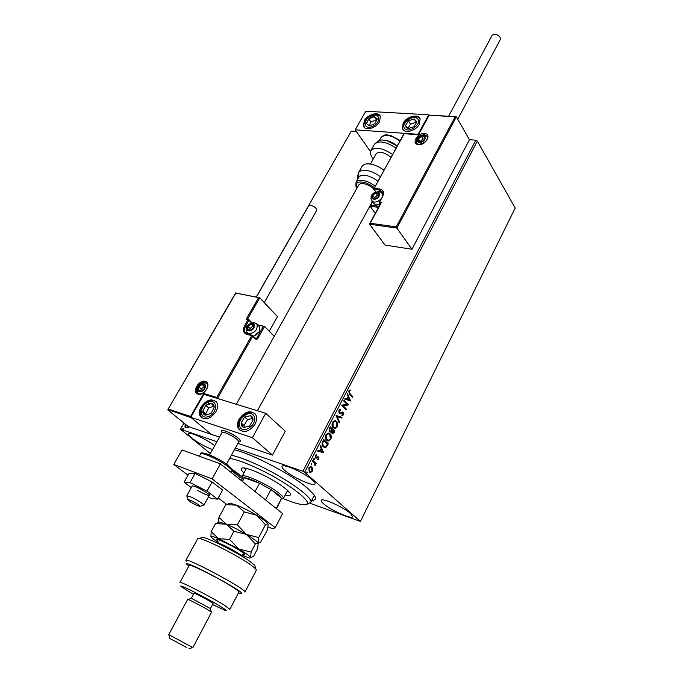 <?xml version="1.0" encoding="UTF-8"?>
<svg xmlns="http://www.w3.org/2000/svg" width="683" height="683" viewBox="0 0 683 683"><rect width="100%" height="100%" fill="white"/><g stroke="black" fill="none" stroke-linecap="round" stroke-linejoin="round"><path stroke-width="1.02" d="M234.371 449.815C252.394 453.794 293.007 475.206 308.161 488.763L314.112 494.902C316.588 498.505 315.802 500.34 311.738 500.4M310.714 502.389L314.351 495.243M214.727 445.709C206.65 439.237 189.097 431.255 188.329 433.662C187.927 434.414 189.054 435.865 191.701 438.016C197.985 442.772 204.926 446.639 212.541 449.619M323.511 503.738C330.538 510.081 351.813 519.635 352.701 516.783L350.592 513.582C343.737 507.221 321.906 497.437 321.215 500.357C320.882 500.998 321.65 502.125 323.511 503.738M284.785 470.408C292.486 477.323 313.992 486.97 315.059 483.923C315.452 483.188 314.615 481.908 312.541 480.064C305.028 473.114 282.916 463.211 282.045 466.335C281.635 467.112 282.549 468.461 284.785 470.408M232.22 470.561L242.004 476.871M235.336 448.057L302.876 471.261L475.812 140.177L477.34 141.074L304.627 472.235L360.428 521.445L309.903 503.217M242.439 478.467L239.844 477.246L232.109 471.031M189.242 426.884L187.885 427.814L185.964 427.857L184.939 427.123L185.417 424.245M183.992 423.084L180.483 429.206L216.938 441.73M256.245 297.02L351.301 131.162L356.355 131.529M396.234 226.876L396.866 228.088L369.58 224.229L369.605 223.768L370.203 223.221L396.234 226.876L455.1 116.895L456.355 116.853L469.452 139.716L475.812 140.177M183.496 428.446L183.718 429.12L182.711 429.291L182.711 428.77L183.744 428.642M312.729 468.828L312.37 471.133L310.5 472.457L309.297 471.97L308.784 467.923L310.654 466.591L311.841 467.078L312.729 468.828L312.31 468.683L311.943 470.988L312.37 471.133M312.78 460.427L316.212 463.552L315.87 464.218L315.367 463.757L314.957 465.823L314.718 463.322L312.43 461.093L312.78 460.427M318.654 459.027L317.51 459.855L318.21 458.686L317.749 457.499L315.435 457.969L315.17 455.655L316.349 454.724L315.768 457.286L318.415 456.953L318.654 459.027L317.467 459.591M322.683 441.414L323.716 439.434L328.301 443.805L326.423 446.955L325.006 447.604L323.238 446.81C321.855 445.64 321.667 443.848 322.683 441.414M330.273 426.832L334.807 431.272L332.894 433.662L332.066 433.304L331.511 431.571L330.487 432.134L329.658 431.776L329.402 428.514L330.273 426.832M336.173 415.52L342.021 417.347L341.662 418.039L337.223 416.664L339.562 422.094L339.203 422.794L336.113 415.623L342.021 417.347M343.728 400.998L344.061 400.366L348.458 404.934L343.028 405.668L346.324 409.057L345.991 409.689L341.568 405.147L347.007 404.404L343.728 400.998M349.884 393.553L352.769 396.61L352.445 397.241L349.508 394.134L348.757 391.009L350.072 389.993L350.242 390.667L349.209 391.479L349.457 393.434L352.769 396.61M360.428 521.445L515.187 208.008L477.34 141.074M350.541 400.921L344.727 399.085L345.086 398.394L346.938 399.026L348.142 396.703L347.177 394.381L347.536 393.69L350.541 400.921L350.072 400.887M338.811 410.099L340.766 409.228L340.723 409.979L339.297 410.526L339.451 412.455L343.199 412.361L343.464 414.897L341.884 415.742L341.867 414.965L343.02 414.427L342.892 413.019L339.109 413.095L338.811 410.099M336.557 421.291C337.854 422.521 338.094 424.365 337.282 426.824L334.96 428.54L333.219 427.763C331.912 426.534 331.673 424.672 332.519 422.188L334.815 420.523L336.13 421.163C337.428 422.393 337.667 424.237 336.856 426.704L337.282 426.824M330.06 433.79C331.375 435.003 331.622 436.847 330.803 439.323L328.412 441.073L326.696 440.322C325.364 439.109 325.125 437.257 325.97 434.755L328.335 433.048L329.633 433.662C330.948 434.875 331.195 436.719 330.376 439.195L330.803 439.323M323.733 452.633L317.604 451.156L317.979 450.439L319.934 450.951L321.181 448.552L320.148 446.272L320.523 445.555L323.674 452.735M314.206 458.635L313.881 459.847L313.89 458.524M311.55 463.723L311.226 464.944L311.243 463.62M307.205 472.073L306.872 473.285L306.915 471.97M210.338 453.563L180.483 429.206M304.627 472.235L302.876 471.261M349.705 390.121L350.242 390.667M349.816 390.556L349.491 391.128M349.064 391.017L349.209 391.479M348.791 391.368L349.457 393.434M345.077 398.42L346.938 399.026M347.331 394.091L350.114 400.801M348.45 397.446L347.109 399.103L349.457 399.871L348.45 397.446L347.527 399.222L349.457 399.871M343.95 400.571L348.458 404.934M347.963 404.942L343.028 405.668M342.61 405.548L346.324 409.057M345.897 408.938L345.675 409.365M340.339 409.168L340.723 409.979M340.296 409.851L339.297 410.526M338.87 410.398L339.451 412.455M339.024 412.336L339.571 412.566M342.473 412.011L343.199 412.361M342.781 412.242L343.464 414.897M343.037 414.777L341.884 415.597M341.696 412.703L341.269 413.164M340.843 413.044L339.468 413.352M341.602 417.219L341.244 417.911M339.562 422.094L337.223 416.664M336.856 426.704L334.098 428.378M335.251 420.549L336.13 421.163M335.122 421.326L334.397 421.189L332.57 422.504L333.133 426.986L334.226 427.592M333.56 427.114L334.969 427.737L336.804 426.405L336.224 421.932L334.824 421.309L332.997 422.632L333.133 426.986M332.57 422.504L332.997 422.632M330.179 427.02L334.807 431.272M334.38 431.135L332.365 433.526M330.487 432.134L331.511 431.571M329.573 430.99L330.546 431.357L332.092 429.59L330.41 427.934L329.599 428.548L329.573 430.99L330.12 431.229M331.972 432.518L332.869 432.868L334.004 431.46L332.561 430.042L331.964 430.247L331.972 432.518L332.544 432.766M331.964 430.247L332.39 432.646M329.599 428.548L329.991 431.127M330.41 427.934L330.017 428.676M330.376 439.195L327.533 440.902M328.796 433.082L329.633 433.662M328.651 433.859L327.917 433.705L326.03 435.054L326.611 439.536L327.669 440.117M327.037 439.673L328.429 440.27L330.324 438.904L329.718 434.448L328.344 433.842L326.457 435.182L326.611 439.536M326.03 435.054L326.457 435.182M323.622 439.613L328.301 443.805M327.883 443.677L326.004 446.819L326.423 446.955M326.004 446.819L324.143 447.425M323.153 446.016L324.963 446.784L326.175 446.195L327.499 444.01L323.844 440.535L323.418 440.407L322.256 442.977L323.153 446.016L324.254 446.622M322.256 442.977L323.58 446.153M323.844 440.535L322.683 443.105M323.247 452.598L317.621 451.13M320.327 445.931L323.307 452.496M321.514 449.277L320.131 450.976L322.589 451.642L321.514 449.277L320.558 451.113M317.271 457.362L316.084 458.233M315.964 454.835L316.468 455.399M316.041 455.254L315.213 455.834L315.631 455.971M315.213 455.834L315.768 457.286M317.817 456.679L318.415 456.953M317.988 456.816L318.227 458.891M313.83 458.541L314.308 459.539M312.694 460.598L316.212 463.552M315.794 463.415L315.537 463.911M315.333 465.422L314.94 463.62L315.367 463.757M311.183 463.637L311.661 464.636M311.943 470.988L310.867 472.414M310.449 472.269L309.758 472.286M310.961 466.626L311.841 467.078M311.422 466.941L312.31 468.683M310.748 467.377L308.784 468.162L309.22 471.159L309.962 471.526M309.647 471.296L310.569 471.688L311.943 470.749L311.491 467.744L310.543 467.36L309.211 468.307L309.22 471.159M308.784 468.162L309.211 468.307M306.838 471.979L307.316 472.978M185.443 427.609L184.931 424.894M185.221 425.125L185.708 424.484M185.921 427.08L186.596 427.498L189.054 426.815M186.596 427.498L188.67 426.687M185.853 424.595L185.477 426.662L186.305 427.259M182.967 429.453L182.711 428.77M183.001 429.009L183.761 428.676M238.811 438.554L240.655 441.218C239.818 438.623 235.14 435.395 226.619 431.519C223.717 430.41 222.026 430.128 221.54 430.683C222.12 428.941 234.115 434.397 238.811 438.554M201.033 406.948C206.65 399.564 211.858 398.001 216.648 402.261C218.133 404.874 217.911 408.024 215.965 411.704C210.364 419.106 205.165 420.711 200.367 416.528C198.821 413.864 199.043 410.671 201.033 406.948M255.041 424.152C256.928 420.463 257.124 417.262 255.63 414.538C250.507 409.783 244.992 411.294 239.101 419.072C237.155 422.811 236.967 426.064 238.529 428.839C243.66 433.5 249.167 431.938 255.041 424.152M265.721 413.292L252.394 437.683L190.753 417.322L203.91 394.322L265.721 413.292L285.289 431.186L272.474 455.1L237.915 443.378M190.753 417.322L211.371 434.379L219.499 437.137M252.394 437.683L272.474 455.1M419.345 124.246C415.93 131.093 403.995 134.073 402.381 128.566L403.149 123.213C406.564 116.417 418.483 113.395 420.105 118.987L419.345 124.246M364.278 120.729L363.476 126.142C365.098 131.221 376.196 128.216 379.56 121.702L380.354 116.383C378.724 111.227 367.642 114.274 364.278 120.729M355.177 129.813L365.806 111.235L428.753 114.795L418.107 134.295L355.177 129.813L370.485 151.626M196.977 505.454L199.675 506.402C200.273 505.676 197.353 503.721 190.907 500.519C188.482 499.478 187.501 499.299 187.953 499.999C189.626 501.578 192.632 503.397 196.977 505.454M187.851 499.623L186.766 495.824L191.061 497.028C198.591 500.665 202.868 503.388 203.901 505.198M226.5 464.124L238.811 441.747C238.068 439.485 233.97 436.659 226.525 433.27C223.981 432.288 222.496 432.04 222.077 432.527L222.052 432.57M222.043 432.587L221.54 430.683M369.58 224.229L385.024 245.069L411.96 249.244L469.452 139.716M456.355 116.853L396.866 228.088L411.96 249.244M378.578 207.342L370.126 206.266L375.283 213.369M380.977 203.355L370.203 223.221M455.1 116.895L428.933 115.12L455.834 116.656M429.052 115.41L418.406 134.927L428.933 115.12M370.126 206.266L370.724 205.259L379.125 206.326M418.406 134.927L404.029 133.603M259.327 297.677L235.857 293.092L259.736 297.822L277.469 316.605L269.256 331.229M167.916 410.005L188.235 426.534L211.371 434.379L191.206 417.697L167.881 409.561L235.848 292.7M257.491 324.724L264.603 326.448L274.224 336.335M247.485 319.251L246.153 319.354L258.413 297.925M235.857 293.092L167.881 409.561M168.385 409.126L190.6 416.451L190.839 417.176M190.6 416.451L203.747 393.468L204.097 394.381M264.219 326.312L258.097 325.33M203.747 393.468L216.724 397.446L217.074 398.368M252.667 323.844L251.02 323.955L248.006 326.448L247.784 329.624L250.593 330.307L253.624 327.797L253.828 324.621L252.667 323.844M252.514 324.374L251.02 323.955L248.006 326.448L247.784 329.624L250.593 330.307L253.624 327.797L253.828 324.621L252.514 324.374M253.487 336.215L259.19 331.75L259.574 326.841L258.464 325.714M258.942 332.186L255.792 335.285M253.82 326.201L253.051 326.013L250.046 328.506L249.935 330.196M250.046 328.506L248.006 326.448M253.051 326.013L251.02 323.955M377.528 192.64L375.778 192.871L372.798 195.347L372.858 198.181L375.906 198.557L378.903 196.072L378.834 193.229L377.528 192.64M377.383 193.152L375.778 192.871L372.798 195.347L372.858 198.181L375.906 198.557L378.903 196.072L378.834 193.229L377.383 193.152M371.945 201.263L373.302 203.141L376.026 205.011L380.072 204.157M380.098 204.2L378.945 204.644M378.937 195.415L377.46 195.236L374.489 197.703L374.506 198.48M374.489 197.703L372.798 195.347M377.46 195.236L375.778 192.871M423.144 136.088L421.377 136.369L418.423 138.82L418.577 141.509L421.693 141.748L424.655 139.281L424.493 136.591L423.144 136.088M422.999 136.591L421.377 136.369L418.423 138.82L418.577 141.509L421.693 141.748L424.655 139.281L424.493 136.591L422.999 136.591M424.664 138.982L422.922 138.854L420.002 141.722M419.977 141.296L418.423 138.82M422.922 138.854L421.377 136.369M203.602 384.375L201.98 384.427L198.932 386.945L198.608 390.292L201.331 391.128L204.388 388.593L204.704 385.238L203.602 384.375M203.44 384.922L201.98 384.427L198.932 386.945L198.608 390.292L201.331 391.128L204.388 388.593L204.704 385.238L203.44 384.922M204.687 386.51L201.135 388.866L200.922 391.035M201.135 388.866L198.932 386.945M204.166 386.347L201.98 384.427M241.517 425.774L243.421 427.541L249.38 426.243L252.975 420.284C253.162 417.996 252.369 416.459 250.601 415.674L244.676 416.989L241.09 422.897L241.517 425.774M242.345 425.296L243.421 427.541L249.38 426.243L252.975 420.284L250.601 415.674L244.676 416.989L241.09 422.897L242.345 425.296M252.138 418.559L247.588 419.567L244.019 425.458L244.941 427.285M247.588 419.567L244.676 416.989M244.019 425.458L241.09 422.897M406.206 127.593L408.255 128.541L413.992 126.645L416.929 121.83L414.129 118.927L408.425 120.823L405.497 125.612L406.206 127.593M406.94 127.183L408.255 128.541L413.992 126.645L416.929 121.83L414.129 118.927L408.425 120.823L405.497 125.612L406.94 127.183M416.519 122.607L416.169 122.24L410.483 124.118L407.964 128.242M416.169 122.24L414.129 118.927M410.483 124.118L408.425 120.823M371.492 117.143L368.829 118.833L366.438 123.521L369.477 125.92L374.95 123.614L377.34 118.902L374.258 116.528L371.492 117.143M371.612 117.792L368.829 118.833L366.438 123.521L369.477 125.92L374.95 123.614L377.34 118.902L374.258 116.528L371.612 117.792M376.82 120.097L376.376 119.756L370.954 122.044L369.119 125.655M376.376 119.756L374.258 116.528M370.954 122.044L368.829 118.833M208.656 403.653L205.788 405.378L202.757 411.243C202.74 413.36 203.628 414.683 205.412 415.213L211.141 413.283L214.172 407.375C214.172 405.258 213.267 403.943 211.482 403.44L208.656 403.653M208.733 404.498L205.788 405.378L202.757 411.243L205.412 415.213L211.141 413.283L214.172 407.375L211.482 403.44L208.733 404.498M213.48 406.308L208.742 407.913L205.728 413.761L206.497 414.914M205.728 413.761L202.757 411.243M208.742 407.913L205.788 405.378M383.855 140.16C388.422 140.527 392.879 142.431 397.241 145.872M373.319 158.866L372.201 157.414C370.34 154.64 369.921 152.335 370.929 150.508C375.334 146.563 382.531 147.869 392.503 154.452M376.179 153.752L376.239 153.632C379.628 151.054 384.529 152.266 390.941 157.278M377.793 181.106C371.262 176.351 365.576 174.515 360.735 175.599L358.831 177.153M373.652 188.739C368.743 184.692 364.252 183.035 360.18 183.77L358.788 184.888M383.846 170.135C376.307 164.876 369.819 162.93 364.398 164.287L362.144 166.165M492.136 35.328L492.17 35.26C494.731 33.39 497.395 34.133 500.161 37.471L500.246 39.657L457.747 119.277M308.699 205.737L310.5 205.242C314.547 206.454 316.622 208.17 316.724 210.39L264.253 302.612M197.737 490.428C203.952 493.98 207.82 495.61 209.331 495.329C209.45 494.68 207.641 493.203 203.893 490.906C197.626 487.329 193.75 485.69 192.256 485.98L192.239 486.014M208.375 497.062L211.32 498.547L217.604 499.145L222.59 490.035L212.063 481.933L195.099 473.43L189.14 473.242L184.086 482.241L191.334 487.628M217.604 499.145L206.983 491.145L212.063 481.933M206.983 491.145L189.985 482.582L195.099 473.43M189.985 482.582L184.086 482.241M268.12 526.943L272.748 528.787L275.223 527.677L212.106 478.877L173.789 464.449L188.038 475.206M218.227 498.009L226.662 504.378M275.223 527.677L282.583 513.573L220.413 463.842L182.019 449.969L173.789 464.449M212.106 478.877L220.413 463.842M283.283 498.658C292.307 502.389 299.034 504.404 303.474 504.694C318.73 506.453 289.242 482.779 256.227 467.77C244.412 462.348 235.541 459.249 229.616 458.464M231.827 469.05L242.021 476.555M231.383 455.237C237.718 456.551 246.239 459.668 256.953 464.577C285.468 477.545 314.718 498.564 310.62 502.577L307.119 503.687M286.98 491.649L289.208 492.05M243.951 472.952C241.645 470.8 240.732 469.306 241.219 468.461C242.926 466.933 249.235 468.632 260.146 473.558C276.12 480.858 292.648 492.648 290.395 494.936C289.865 495.704 288.132 495.738 285.195 495.047M244.207 467.949L245.778 469.58M276.547 508.741L281.575 498.257L278.237 494.654L270.972 489.574L259.514 483.231C252.608 479.901 247.579 478.057 244.42 477.716L242.576 478.211M242.593 478.194L242.106 476.358C242.935 472.943 270.016 485.434 279.808 493.843C282.617 496.174 283.795 497.753 283.351 498.564L281.635 499.034M276.214 508.476L281.575 498.257L270.972 489.574L265.499 499.905M255.066 491.555L259.514 483.231L244.42 477.716L242.405 481.438M201.306 537.837L202.749 537.376C208.486 537.88 238.461 553.162 250.098 561.563L254.768 565.387L255.135 566.642M244.949 592.084L256.338 570.203L255.826 568.99L250.746 564.858C238.077 555.766 205.352 539.058 199.197 538.494L197.677 538.716M212.515 604.583L225.484 610.508C227.14 610.926 225.791 609.765 221.446 607.042C208.306 598.743 176.154 582.505 181.277 586.706L193.477 594.347M229.881 609.321L238.896 592.067C239.144 591.64 237.471 590.249 233.902 587.892C221.258 579.423 189.123 563.227 189.259 565.336L179.936 582.471C179.586 580.738 211.807 597.241 224.69 605.437L229.864 609.356M210.364 608.519L191.428 598.351M187.663 599.435L168.727 634.609L192.854 647.595L211.508 612.275L208.921 610.44C203.321 606.991 189.84 599.93 188.004 599.478L187.654 599.452M186.852 647.595L169.879 638.52L186.852 647.595M210.449 608.493L213.07 603.533L211.021 602.013C206.061 598.897 193.955 592.673 194.04 593.288L194.032 593.305M186.305 561.23L185.87 560.342C186.066 556.816 248.68 590.53 244.924 592.135M238.495 592.835L240.237 593.348C252.906 596.25 178.937 556.423 187.296 564.85L189.054 565.703M244.266 511.943L256.577 515.204L265.482 524.689L267.83 523.707L268.154 524.117L267.54 529.692L260.325 542.78L258.2 543.087L258.72 537.555L246.392 534.405L237.36 524.851L244.266 511.943L236.642 505.155L225.791 504.66L218.91 517.347L218.594 522.538L219.883 522.136L215.512 523.596L226.363 524.22L218.91 517.347M258.72 537.555L265.482 524.689M237.36 524.851L226.363 524.22L219.883 522.136M228.412 503.841L225.791 504.66M258.268 543.275L257.858 542.584C256.321 540.782 252.497 538.059 246.392 534.405C239.263 530.221 232.587 526.824 226.363 524.22L233.953 531.22L246.392 534.405L255.382 543.907L258.2 543.087L257.687 548.5L253.495 556.5L250.644 557.482C249.594 555.919 245.607 553.085 238.666 548.978L218.569 538.682C212.746 536.257 210.262 535.771 211.115 537.222L218.125 542.592M228.779 503.73L230.265 503.269L236.642 505.155C242.866 507.657 249.517 511.004 256.577 515.204C262.477 518.781 266.199 521.539 267.753 523.46L267.83 523.707M268.154 524.117L267.753 523.46M218.321 522.623L215.794 523.409M241.739 555.27L249.671 558.113L250.644 557.482L251.088 552.077L238.666 548.978L229.565 539.416L218.569 538.682L211.149 531.647L210.919 536.804M211.149 531.647L215.512 523.596M229.565 539.416L233.953 531.22M251.088 552.077L255.382 543.907M333.765 432.322L334.192 432.459M316.571 457.695L316.997 457.841M424.544 133.518C432.194 133.757 425.876 145.462 418.517 144.608C410.927 144.267 417.253 132.724 424.544 133.518M416.75 143.481L416.715 143.404C416.997 137.59 419.49 134.782 424.186 134.969L427.524 136.54L424.527 134.611C418.935 135.439 416.152 138.103 416.195 142.576L416.886 143.609M380.764 203.329L379.543 203.175L380.277 204.217M404.114 133.902L374.079 188.337L379.552 188.96C383.411 189.831 384.427 192.341 382.591 196.508L379.543 202.083L381.601 202.339M381.174 192.358L379.552 190.053L374.079 189.422L375.821 191.88M382.309 196.909L382.249 196.61C383.18 194.083 383.394 192.657 382.881 192.324L379.552 190.053L379.552 188.96M382.403 193.87L383.086 194.023M372.5 202.031L370.724 205.259M379.543 203.175L379.543 202.083L379.543 203.175M382.591 196.508L379.21 202.945M374.079 188.337L374.079 189.422L374.079 188.337M198.01 394.117C191.334 392.384 198.941 379.21 205.284 381.447C212.046 383.061 204.405 396.439 198.01 394.117M198.582 393.715C202.902 395.679 209.758 386.68 207.12 383.837L205.335 382.514C200.93 380.883 194.365 388.858 197.114 392.529L198.565 393.715L197.114 392.529M259.736 297.822L247.511 319.209M264.603 326.448L257.576 338.922L256.603 338.375L263.271 326.559M216.724 397.446L251.771 335.601L256.014 339.425L257.576 338.922M256.014 339.425L256.074 338.802L252.266 335.233L252.744 336.156L217.45 398.479M247.477 334.107L252.266 335.233L251.771 335.601L246.691 334.354C243.216 332.988 242.533 330.085 244.659 325.646L248.006 319.789L246.153 319.354M246.546 327.123L245.624 326.192C244.343 328.549 244.155 330.598 245.052 332.331L247.118 333.996M247.835 334.141L247.767 333.261M251.31 322.718L248.971 320.336L245.624 326.192L244.659 325.646M255.322 338.051L256.603 338.375L255.826 338.623M248.783 319.559L248.006 319.789L248.971 320.336L248.783 319.559M246.426 333.688L245.052 332.331L247.186 333.987L246.691 334.354M252.915 323.409C248.936 322.265 244.514 330.017 248.689 330.845C252.684 332.015 257.124 324.186 252.915 323.409M248.791 333.688L246.759 332.211C245.086 326.406 247.4 326.175 248.629 324.305L254.204 322.453L257.064 324.288C257.645 329.88 254.887 333.014 248.791 333.688M255.86 323.102L259.574 326.841M377.759 192.23C373.422 191.539 369.409 198.813 373.925 199.197C378.288 199.906 382.301 192.572 377.759 192.23M381.105 198.685C378.997 201.101 376.606 202.236 373.925 202.1L371.202 200.23C370.468 193.878 372.577 194.8 373.729 193.033L378.698 191.436C379.637 191.206 380.849 191.983 382.318 193.759L382.335 196.439M381.498 192.64L382.984 194.698M423.366 135.686C418.927 135.2 415.093 142.226 419.704 142.423C424.16 142.935 428.002 135.849 423.366 135.686M203.858 383.931C199.999 382.557 195.381 390.582 199.445 391.615C203.321 393.024 207.956 384.922 203.858 383.931M198.113 393.51L197.848 393.16C195.107 384.777 201.869 382.685 205.344 382.881L206.958 383.615M206.471 383.308L206.898 383.53M239.972 426.943C243.438 434.892 258.362 423.58 254.067 416.237C250.49 408.46 235.857 419.593 239.972 426.943M240.271 430.606L239.298 429.206M254.11 413.258L255.092 413.796M404.806 128.669C409.023 133.757 422.555 123.307 417.595 118.774C413.292 113.813 399.999 124.11 404.806 128.669M403.226 129.924L403.209 129.881C399.29 120.618 417.424 113.506 419.618 118.475M371.381 116.008C362.468 119.516 363.399 130.487 372.372 126.475C381.43 122.897 380.286 111.927 371.381 116.008M208.716 402.082C199.427 404.874 198.744 420.088 208.187 416.613C217.646 413.753 218.082 398.488 208.716 402.082M202.014 418.116L201.57 417.535C198.804 410.825 201.314 405.343 209.1 401.117C212.328 400.281 214.727 400.503 216.298 401.775M215.435 401.271L216.221 401.681M396.012 148.091C386.066 141.526 378.877 140.237 374.438 144.241L374.335 144.437M399.897 141.048C391.385 135.114 385.11 133.902 381.08 137.428L380.986 137.59M358.882 177.059L358.669 172.347L360.812 170.69C366.225 169.375 372.713 171.348 380.277 176.607M358.916 176.999L356.167 181.917L357.977 180.534C362.81 179.467 368.504 181.319 375.052 186.075M374.207 187.603C368.188 183.095 362.904 181.319 358.344 182.267C356.116 183.206 355.741 185.016 357.209 187.714M201.835 457.132L208.178 459.42M202.407 453.743C201.844 450.643 220.942 459.326 228.532 465.669M231.289 472.542L231.989 471.27C232.365 470.596 231.315 469.255 228.839 467.24C221.01 460.718 201.331 451.54 200.606 454.024L200.571 454.101M217.962 541.252L216.895 540.185C213.557 536.027 243.447 551.326 244.796 554.476C245.137 555.125 244.343 555.125 242.405 554.485M241.261 555.894L241.184 555.689C240.296 553.469 218.739 542.054 217.886 543.344L218.219 542.02M340.262 409.937L339.835 409.817M340.108 413.48L339.682 413.36M334.96 428.54L334.533 428.412M334.824 421.309L334.397 421.189M332.894 433.662L332.467 433.534M328.412 441.073L327.985 440.945M328.344 433.842L327.917 433.705M325.006 447.604L324.579 447.467M317.749 457.499L317.322 457.362M310.5 472.457L310.073 472.312M310.543 467.36L310.116 467.215M200.102 506.274L203.312 505.283M238.828 441.713L239.588 441.5M203.918 505.164L210.27 493.621M372.286 201.733L257.406 410.739M376.239 153.632L370.442 164.022M358.848 184.786L236.292 404.259M186.766 495.824L192.256 485.98M209.596 454.895L222.077 432.527M427.524 136.566C427.592 140.621 424.689 143.208 418.833 144.335C416.818 143.678 415.938 143.097 416.195 142.576M369.605 223.768L381.003 202.885M380.209 204.354L379.296 203.073M373.755 189.2L404.012 133.603L418.286 134.628M370.152 205.796L372.337 201.809M375.684 191.932L373.84 189.319M247.092 319.106L249.022 319.729L251.814 322.564M248.988 334.431L247.895 333.338M239.059 428.728C235.123 420.404 247.459 408.161 255.194 413.915M380.371 116.409C377.554 114.189 374.583 113.89 371.458 115.495C365.234 119.158 362.861 123.136 364.338 127.422M370.929 150.508L374.438 144.241C381.379 137.582 382.292 140.792 386.698 140.604L397.224 145.906M379.313 140.578L381.08 137.428C385.724 133.245 386.74 135.311 390.65 135.482L400.195 140.51M358.037 178.57C357.38 177.922 357.585 175.847 358.669 172.347L362.246 165.978M356.167 181.917C355.527 185.204 355.826 187.219 357.072 187.962M492.17 35.26L448.603 116.247M308.725 205.685L256.373 297.045M199.368 456.235L200.606 454.024C198.744 449.892 219.32 457.815 228.89 465.951C232.254 469.392 233.296 471.15 232.024 471.21M242.106 476.358L246.435 468.376M283.394 498.488L287.611 490.437M242.627 478.126L241.304 480.559M254.768 565.387L255.826 568.99M191.658 598.274L188.004 599.478M169.879 638.494L168.863 634.703M191.377 598.24L194.04 593.288M185.87 560.342L197.711 538.639M188.96 648.765L192.649 647.51M210.313 608.314L211.346 612.053M202.749 537.376L199.197 538.494M242.158 554.63L241.287 555.911M230.265 503.269L225.842 504.626"/></g></svg>
